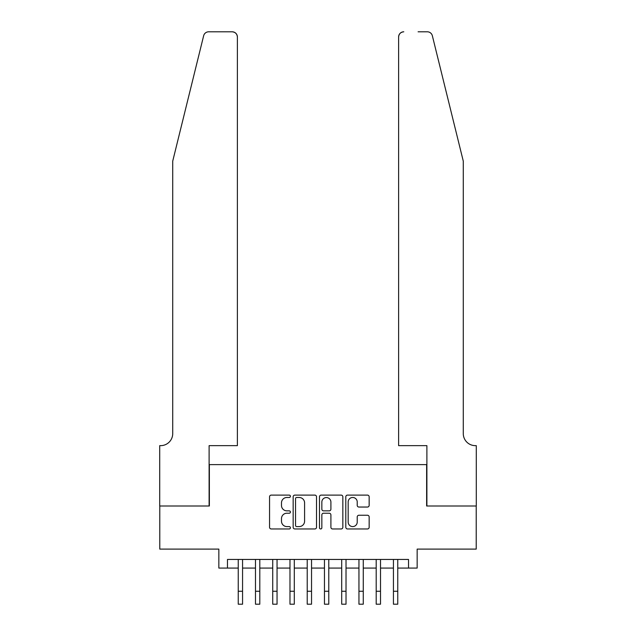 <?xml version="1.0" encoding="UTF-8"?>
<svg xmlns="http://www.w3.org/2000/svg" width="636" height="636" viewBox="0 0 636 636"><rect width="100%" height="100%" fill="white"/><g stroke="black" fill="none" stroke-linecap="round" stroke-linejoin="round"><path stroke-width="0.95" d="M290.413 496.295A1.185 1.185 0 0 0 289.229 495.11L271.246 495.11A1.693 1.693 0 0 0 269.553 496.803L269.553 527.268A1.693 1.693 0 0 0 271.246 528.961L289.229 528.961A1.185 1.185 0 0 0 290.413 527.777A1.185 1.185 0 0 0 289.229 526.592L286.9 526.592A5.414 5.414 0 0 1 281.486 521.17L281.486 518.634A5.414 5.414 0 0 1 286.9 513.22L289.229 513.22A1.185 1.185 0 0 0 290.413 512.036A1.185 1.185 0 0 0 289.229 510.851L286.9 510.851A5.414 5.414 0 0 1 281.486 505.429L281.486 502.893A5.414 5.414 0 0 1 286.9 497.479L289.229 497.479A1.185 1.185 0 0 0 290.413 496.295M367.465 507.043A1.693 1.693 0 0 0 369.158 505.35L369.158 496.803A1.693 1.693 0 0 0 367.465 495.11L347.495 495.11A1.693 1.693 0 0 0 345.801 496.803L345.801 527.268A1.693 1.693 0 0 0 347.495 528.961L367.465 528.961A1.693 1.693 0 0 0 369.158 527.268L369.158 516.941A1.693 1.693 0 0 0 367.465 515.247L358.919 515.247A1.693 1.693 0 0 0 357.225 516.941L357.225 522.061A4.532 4.532 0 0 1 352.694 526.592A4.532 4.532 0 0 1 348.17 522.061L348.17 502.003A4.532 4.532 0 0 1 352.694 497.479A4.532 4.532 0 0 1 357.225 502.003L357.225 505.35A1.693 1.693 0 0 0 358.919 507.043L367.465 507.043M227.473 568.075L227.473 559.449L408.527 559.449L408.527 568.075L417.152 568.075L417.152 549.107L476.213 549.107L476.213 506.002L426.637 506.002L426.637 464.614L209.363 464.614L209.363 506.002L159.787 506.002L159.787 549.107L218.848 549.107L218.848 568.075L238.246 568.075M316.521 496.803A1.693 1.693 0 0 0 314.828 495.11L294.858 495.11A1.693 1.693 0 0 0 293.164 496.803L293.164 527.268A1.693 1.693 0 0 0 294.858 528.961L314.828 528.961A1.693 1.693 0 0 0 316.521 527.268L316.521 496.803M321.172 495.11L341.142 495.11A1.693 1.693 0 0 1 342.836 496.803L342.836 527.268A1.693 1.693 0 0 1 341.142 528.961L332.596 528.961A1.693 1.693 0 0 1 330.903 527.268L330.903 514.914A1.693 1.693 0 0 0 329.21 513.22L323.541 513.22A1.693 1.693 0 0 0 321.848 514.914L321.848 527.777A1.185 1.185 0 0 1 320.663 528.961A1.185 1.185 0 0 1 319.479 527.777L319.479 496.803A1.693 1.693 0 0 1 321.172 495.11M242.562 568.075L255.489 568.075M259.806 568.075L272.733 568.075M277.05 568.075L289.976 568.075M294.293 568.075L307.22 568.075M311.537 568.075L324.463 568.075M328.78 568.075L341.707 568.075M346.024 568.075L358.95 568.075M363.267 568.075L376.194 568.075M380.511 568.075L393.438 568.075M397.754 568.075L408.527 568.075M296.718 497.479A1.185 1.185 0 0 0 295.533 498.664L295.533 525.408A1.185 1.185 0 0 0 296.718 526.592L299.166 526.592A5.414 5.414 0 0 0 304.588 521.17L304.588 502.893A5.414 5.414 0 0 0 299.166 497.479L296.718 497.479M330.903 502.09A4.532 4.532 0 0 0 326.379 497.559A4.532 4.532 0 0 0 321.848 502.09L321.848 509.158A1.693 1.693 0 0 0 323.541 510.851L329.21 510.851A1.693 1.693 0 0 0 330.903 509.158L330.903 502.09M238.246 591.265L242.562 591.265L242.562 604.2L238.246 604.2L238.246 559.449M242.562 591.265L242.562 559.449M203.655 35.735C204.967 32.897 204.967 32.897 203.655 35.735L172.722 161.131L172.722 433.577A12.068 12.068 0 0 1 160.654 445.645L159.708 445.645L159.708 506.002L209.109 506.002L209.109 445.645L237.387 445.645L237.387 36.975A5.175 5.175 0 0 0 232.212 31.8L208.68 31.8A5.175 5.175 0 0 0 203.655 35.735M217.902 31.8L232.212 31.8C235.336 32.126 237.061 33.851 237.387 36.975L237.387 445.645M172.722 433.577A12.068 12.068 0 0 1 160.654 445.645M453.794 122.676L432.345 35.735C431.033 32.897 431.033 32.897 432.345 35.735L463.278 161.131L463.278 433.577A12.068 12.068 0 0 0 475.346 445.645L476.292 445.645L476.292 506.002L426.891 506.002L426.891 445.645L398.613 445.645L398.613 36.975L398.613 445.645M418.098 31.8L427.32 31.8A5.175 5.175 0 0 1 432.345 35.735M403.788 31.8A5.175 5.175 0 0 0 398.613 36.975C398.939 33.851 400.664 32.126 403.788 31.8M463.278 433.577A12.068 12.068 0 0 0 475.346 445.645M255.489 591.265L259.806 591.265L259.806 604.2L255.489 604.2L255.489 559.449M259.806 591.265L259.806 559.449M272.733 591.265L277.05 591.265L277.05 604.2L272.733 604.2L272.733 559.449M277.05 591.265L277.05 559.449M289.976 591.265L294.293 591.265L294.293 604.2L289.976 604.2L289.976 559.449M294.293 591.265L294.293 559.449M307.22 591.265L311.537 591.265L311.537 604.2L307.22 604.2L307.22 559.449M311.537 591.265L311.537 559.449M324.463 591.265L328.78 591.265L328.78 604.2L324.463 604.2L324.463 559.449M328.78 591.265L328.78 559.449M341.707 591.265L346.024 591.265L346.024 604.2L341.707 604.2L341.707 559.449M346.024 591.265L346.024 559.449M358.95 591.265L363.267 591.265L363.267 604.2L358.95 604.2L358.95 559.449M363.267 591.265L363.267 559.449M376.194 591.265L380.511 591.265L380.511 604.2L376.194 604.2L376.194 559.449M380.511 591.265L380.511 559.449M393.438 591.265L397.754 591.265L397.754 604.2L393.438 604.2L393.438 559.449M397.754 591.265L397.754 559.449"/></g></svg>
